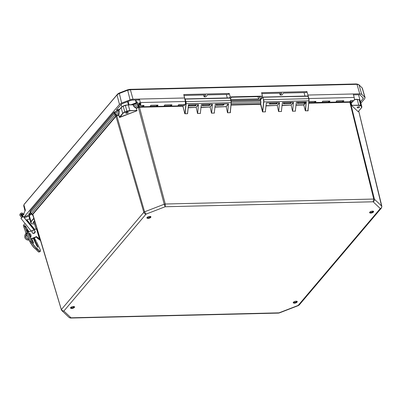 <?xml version="1.0" encoding="UTF-8"?>
<svg xmlns="http://www.w3.org/2000/svg" width="402" height="402" viewBox="0 0 402 402"><rect width="100%" height="100%" fill="white"/><g stroke="black" fill="none" stroke-linecap="round" stroke-linejoin="round"><path stroke-width="0.6" d="M71.692 308.51L70.606 308.244L70.662 307.535L71.827 306.801L73.425 306.47L74.511 306.736L74.455 307.445L73.29 308.183L71.692 308.51M372.468 211.085L373.558 211.351L373.503 212.06L372.332 212.794L370.739 213.125L369.649 212.859L369.704 212.15L370.875 211.412L372.468 211.085M294.375 303.208L293.284 302.942L293.344 302.234L294.51 301.5L296.103 301.168L297.194 301.435L297.138 302.143L295.967 302.877L294.375 303.208M149.79 216.387L150.876 216.653L150.82 217.361L149.655 218.095L148.057 218.427L146.971 218.16L147.026 217.452L148.192 216.718L149.79 216.387M299.158 305.058L298.153 305.455L299.158 305.058L381.433 208L380.287 208.563C381.438 208.065 381.93 207.266 381.764 206.161L374.443 199.226C374.619 200.342 374.187 201.196 373.146 201.794L373.724 199.05L165.277 204.015L165.162 206.749L164.222 204.231L144.594 211.809L146.011 214.14C144.951 213.98 144.223 213.367 143.821 212.296L61.476 309.439C61.888 310.49 62.687 311.022 63.873 311.032L61.893 310.645L61.36 309.786L32.723 214.723M69.194 317.56L71.018 317.801L70.471 318.052L69.194 317.56L61.893 310.645M279.003 312.846L298.153 305.455L380.287 208.563L373.146 201.794L165.162 206.749L146.011 214.14L63.873 311.032L71.018 317.801L279.003 312.846M118.886 114.987L119.444 117.203L119.741 117.193L136.72 110.857L119.831 117.379L119.354 117.253L118.796 115.042L116.037 116.243L32.848 214.382L32.793 214.859L32.572 214.608L32.823 214.894M265.37 111.475L265.471 111.867L262.526 111.882L260.586 104.354L231.019 105.058M230.316 112.148L230.321 112.701L227.527 112.766L226.205 106.781L227.527 112.766M214.311 112.691L214.412 113.083L211.482 113.148L210.161 107.163L211.482 113.148M200.362 113.022L200.462 113.414L197.533 113.485L196.211 107.5L197.533 113.485M187.573 113.505L188.523 104.786L198.417 104.55L197.694 113.248M188.523 104.786L187.488 113.721L184.825 113.731L182.885 106.203L139.399 107.244L136.378 108.254L136.167 107.957L136.921 110.455L136.263 108.279M308.017 110.299L308.027 110.851L305.314 110.701L303.736 104.796L295.937 104.982M295.364 110.761L295.465 111.148L292.535 111.218L291.214 105.234L292.535 111.218M281.415 111.093L281.516 111.485L278.586 111.55L277.264 105.565L278.586 111.55M351.891 105.736L358.192 111.701L351.891 105.736L351.157 103.138L349.871 102.254L308.721 103.208M61.441 309.907L32.848 214.382L32.557 214.256L32.793 214.859L30.874 213.668A4.739 1.95 164.8 0 0 29.426 214.321L28.642 214.165L30.25 212.477M136.092 108.093L134.65 107.269L133.514 106.002L133.147 104.811L128.308 104.927L129.856 110.62L136.921 110.455L129.831 110.836L124.906 112.233L122.67 113.394L119.354 117.253M119.831 117.379L122.846 113.53M265.355 111.635L266.355 102.932L279.47 102.621L278.747 111.314M295.349 110.922L296.349 102.219L306.244 101.982L305.51 110.912M308.027 110.851L308.877 100.812L263.818 101.882L262.677 111.932M281.4 111.253L282.4 102.55L293.42 102.289L292.696 110.982M308.148 110.796L307.922 110.444L308.942 100.801M134.65 107.269L136.167 107.957L138.223 107.163L138.348 107.49L164.222 204.231L165.277 204.015L139.373 106.887L182.86 105.852L184.825 113.731M230.321 112.701L231.17 102.661L185.9 103.696L184.97 113.781M200.347 113.183L201.347 104.48L212.367 104.218L211.643 112.912M214.296 112.851L215.296 104.148L228.411 103.837L227.688 112.53M230.441 112.645L230.215 112.299L231.235 102.651M262.863 111.52L262.526 111.882M351.237 103.163L351.675 105.314M358.298 111.51L361.403 107.847L361.504 106.595L360.825 105.661A3.95 1.623 -15.2 0 0 358.825 105.168L351.755 105.334L358.8 105.384L357.277 99.475L354.343 99.545M34.235 222.783A1.201 0.492 -15.2 0 1 33.693 222.859A1.201 0.492 -15.2 0 1 33.019 222.602A1.201 0.492 -15.2 0 1 33.979 221.834M35.949 229.095L33.823 221.276L34.617 220.974M33.868 218.492L31.13 221.723L31.029 222.974L31.818 223.718L34.612 224.17M32.934 215.387L31.959 214.457M32.793 214.859L32.557 214.256L31.341 213.633L32.306 215.02L30.874 213.668L30.004 211.658L30.155 211.095L113.962 112.233L118.952 110.098L121.163 107.49L122.776 106.364M116.148 116.158L115.982 115.841L116.56 115.535L116.721 115.851M138.474 107.455L138.394 107.108L139.132 106.922L139.218 107.269M32.647 214.095L115.836 115.962L143.821 212.296L144.594 211.809L116.696 115.474L118.756 114.676L119.133 111.575L118.856 110.188L119.218 111.525L118.886 114.736M126.514 113.364A1.201 0.492 -15.2 0 1 125.841 113.108A1.201 0.492 -15.2 0 1 126.871 112.314A1.201 0.492 -15.2 0 1 128.158 112.48A1.201 0.492 -15.2 0 1 127.685 113.052A1.201 0.492 -15.2 0 1 126.514 113.364M277.581 102.801L270.239 102.977L269.305 104.083L276.646 103.907L277.581 102.801M306.244 101.982L306.148 102.294L306.389 102.048M305.485 102.138L298.143 102.314L297.209 103.42L304.55 103.244L305.485 102.138M291.53 102.47L284.194 102.646L283.254 103.751L290.596 103.575L291.53 102.47M349.871 102.254L373.724 199.05L374.443 199.226L350.418 102.44L350.469 102.108L351.237 102.832L352.403 101.766M350.368 102.409L349.936 101.827M185.9 103.696L185.221 98.962L184.95 99.319M224.291 104.073L216.949 104.249L216.015 105.349L223.356 105.178L224.291 104.073M210.341 104.404L203 104.58L202.065 105.681L209.402 105.51L210.341 104.404M196.096 104.746L195.452 105.842L196.387 104.736L189.046 104.912L188.362 105.721M352.559 101.766L351.303 102.967M358.84 106.711A1.201 0.492 -15.2 0 1 359.514 106.967A1.201 0.492 -15.2 0 1 358.489 107.761A1.201 0.492 -15.2 0 1 357.197 107.595A1.201 0.492 -15.2 0 1 357.674 107.022A1.201 0.492 -15.2 0 1 358.84 106.711M360.72 105.852L358.8 105.384M115.836 115.962L114.268 113.64L30.477 212.487L31.341 213.633L115.078 114.851L115.625 114.51L116.696 115.474M119.218 111.525L115.042 113.153L115.625 114.51L119.208 113.233M133.147 104.811L137.389 103.033M138.283 105.781L134.72 107.133L133.514 106.002M138.223 107.163L137.735 104.389L133.63 105.977L133.298 104.61L128.243 104.796M277.285 102.811L276.646 103.907M305.188 102.148L304.55 103.244M291.239 102.48L290.596 103.575M260.426 99.852L231.1 100.55L231.17 102.661A3 1.402 -91.4 0 0 231.014 100.525L185.95 101.6L185.081 99.168M223.994 104.078L223.356 105.178M210.045 104.409L209.402 105.51M231.055 104.706L260.566 104.002L260.722 102.736A1.975 0.925 -91.4 0 0 260.632 101.269L260.325 100.073L262.923 97.108L263.818 101.882A3 1.402 88.6 0 0 263.657 99.746L308.716 98.676L308.048 96.168L307.706 96.043L308.123 96.239L262.948 97.108M352.031 101.776L352.283 102.088M269.541 103.862L276.531 103.696L276.285 102.832M297.445 103.198L304.435 103.033L304.183 102.168M283.495 103.53L290.485 103.364L290.234 102.5M185.282 99.093L230.421 98.088L185.242 98.957M216.251 105.133L223.241 104.967L222.989 104.103M202.301 105.465L209.291 105.299L209.04 104.435M188.357 105.796L195.342 105.631L195.091 104.766M118.826 110.369L113.927 112.449L30.12 211.311L30.085 211.779M137.519 103.153L133.268 104.791M260.727 99.701L260.325 100.073L231.15 100.766M126.117 105.118L128.308 104.927A3.95 1.623 164.8 0 0 125.374 105.535L126.921 111.228L124.816 112.042L123.268 106.349A3.95 1.623 164.8 0 0 121.123 107.701L118.912 110.309M121.329 107.414L122.655 106.455M231.11 100.59L260.184 99.897L262.928 97.073L307.842 96.003L308.806 98.706L308.877 100.812A3 1.402 -91.4 0 0 308.716 98.676L308.962 100.786L308.017 110.605M308.776 98.681L308.048 96.168L262.988 97.244L263.451 99.827M74.36 306.706A1.945 0.799 -15.2 0 1 73.496 307.681A1.945 0.799 -15.2 0 1 71.506 308.133A1.945 0.799 -15.2 0 1 70.611 307.726M71.863 307.796A1.231 0.508 164.8 0 0 73.129 307.51A1.231 0.508 164.8 0 0 73.672 306.892A1.231 0.508 164.8 0 0 72.35 306.726A1.231 0.508 164.8 0 0 71.295 307.535A1.231 0.508 164.8 0 0 71.863 307.796M150.725 216.623A1.945 0.799 -15.2 0 1 149.057 217.899A1.945 0.799 -15.2 0 1 146.976 217.638M147.931 217A1.231 0.508 -15.2 0 1 149.192 216.552A1.231 0.508 -15.2 0 1 150.036 216.804A1.231 0.508 -15.2 0 1 148.981 217.618A1.231 0.508 -15.2 0 1 147.66 217.452A1.231 0.508 -15.2 0 1 147.931 217M373.403 211.316A1.945 0.799 -15.2 0 1 372.634 212.246A1.945 0.799 -15.2 0 1 370.744 212.748A1.945 0.799 -15.2 0 1 369.654 212.336M371.031 212.412A1.231 0.508 -15.2 0 1 370.337 212.15A1.231 0.508 -15.2 0 1 371.398 211.336A1.231 0.508 -15.2 0 1 372.719 211.502A1.231 0.508 -15.2 0 1 372.232 212.09A1.231 0.508 -15.2 0 1 371.031 212.412M297.038 301.405A1.945 0.799 -15.2 0 1 295.751 302.56A1.945 0.799 -15.2 0 1 293.53 302.686A1.945 0.799 -15.2 0 1 293.289 302.42M294.128 302.404A1.231 0.508 -15.2 0 1 293.978 302.234A1.231 0.508 -15.2 0 1 295.033 301.42A1.231 0.508 -15.2 0 1 296.354 301.585A1.231 0.508 -15.2 0 1 295.54 302.324A1.231 0.508 -15.2 0 1 294.128 302.404M357.891 84.319L356.378 83.948L129.781 89.344L127.565 89.807L119.253 93.013L117.635 94.033L24.477 203.95M23.879 205.924L23.984 204.623L117.007 94.887L119.153 93.535L127.464 90.329L130.394 89.721L356.996 84.325L358.996 84.817L362.313 88.088L365.116 97.631L364.9 97.289L364.8 98.596L360.87 103.229M357.584 84.129L358.996 84.817L361.745 94.304L364.9 97.289L362.096 87.752M24.542 203.859L23.889 204.744L25.376 210.206L24.065 213.03L23.808 214.693L23.014 214.557M22.718 214.824L23.145 216.532M23.919 217.16L119.474 104.435L121.62 103.083L130.072 99.822L133.007 99.214L184.538 97.987L183.759 94.545L229.23 93.46L230.261 96.897L262.491 96.133L261.581 92.691L306.947 91.611L307.917 95.048L359.745 93.817L361.745 94.304M29.688 219.07L29.12 219.08M156.559 105.239L156.81 106.198L150.197 106.354M157.72 105.143L156.81 106.198M156.815 106.264L156.886 106.424A2.925 1.372 -91.4 0 0 157.981 105.138L150.745 105.309M170.508 104.907L170.76 105.867L164.152 106.022M171.669 104.811L170.76 105.867M170.77 105.932L170.84 106.093A2.925 1.372 -91.4 0 0 171.93 104.801L164.694 104.977M142.604 105.57L142.866 106.595L143.77 105.475M328.469 101.143L328.72 102.103L322.113 102.259M329.635 101.048L328.72 102.103M322.655 101.214L322.309 101.972M342.424 100.812L342.675 101.771L336.062 101.927M343.584 100.716L342.675 101.771M336.625 100.917L336.59 100.882A2.925 1.372 88.6 0 1 335.499 102.173L342.75 101.997A2.925 1.372 -91.4 0 0 343.846 100.711L336.59 100.882L336.258 101.641M350.559 100.55L350.539 100.55A2.925 1.372 88.6 0 1 349.449 101.837L353.077 101.751L350.016 101.595M350.574 100.595L350.207 101.304M314.52 101.475L314.771 102.435L308.786 102.58M315.681 101.379L314.771 102.435M24.306 217.603L24.12 216.924L30.472 214.472M307.917 95.048L308.847 98.54L354.187 97.46L353.257 93.967M308.847 98.54A2.925 1.372 88.6 0 1 308.927 101.143M261.818 93.596L281.747 93.123L280.134 95.023L281.877 94.983L283.485 93.083L306.158 92.54L306.947 91.611M304.972 96.073L304.063 92.591M261.22 99.003L260.034 99.028L262.491 96.133M183.99 95.45L205.744 94.932L204.131 96.832L205.874 96.792L207.482 94.892L228.442 94.395L229.23 93.46M227.281 97.922L226.311 94.445M230.261 96.897L229.436 97.872M29.637 218.884L26.261 220.025M358.85 99.601A3.432 1.412 -15.2 0 1 360.041 100.294A3.432 1.412 -15.2 0 1 360.036 100.636M122.314 106.786A3.432 1.412 -15.2 0 1 126.987 105.073M24.432 217.763L29.396 215.844M185.483 101.55L185.352 104.485L185.407 101.48L184.538 97.987M185.232 104.485L178.629 104.646A2.925 1.372 88.6 0 1 177.533 105.932L139.444 106.842L138.936 104.414A1.08 0.508 88.6 0 1 139.348 102.832A1.08 0.508 88.6 0 1 139.569 102.932M150.725 105.309L150.725 105.309A2.925 1.372 88.6 0 1 149.634 106.595L156.886 106.424M164.674 104.977L164.674 104.977A2.925 1.372 88.6 0 1 163.584 106.264L170.84 106.093M119.816 109.073L117.289 110.047A0.633 0.261 -15.2 0 1 116.464 110.012A0.633 0.261 -15.2 0 1 116.52 109.862L121.148 104.394A2.055 0.844 -15.2 0 1 122.263 103.696L130.715 100.435A2.055 0.844 -15.2 0 1 132.243 100.118L138.172 99.972A0.633 0.261 -15.2 0 1 138.524 100.108A0.633 0.261 -15.2 0 1 138.474 100.264L139.429 99.133L140.358 102.621L140.544 105.55L139.75 103.374M139.66 104.394L138.73 104.49L139.308 106.686L138.127 105.254L137.167 101.801L136.544 102.535A0.633 0.261 -15.2 0 1 136.203 102.751L131.183 104.691M142.856 106.53L139.449 106.842L142.866 106.595M142.936 106.756A2.925 1.372 -91.4 0 0 144.032 105.47L140.544 105.55A2.925 1.372 88.6 0 0 140.559 102.545L185.407 101.48M328.801 102.329A2.925 1.372 -91.4 0 0 329.896 101.043L322.64 101.214A2.925 1.372 88.6 0 1 321.545 102.505L328.73 102.168M349.449 101.837L349.66 101.671L349.449 101.837C349.634 102.073 350.016 101.666 350.594 100.616L354.092 100.535M353.107 101.736L352.745 100.565M354.187 97.46A2.925 1.372 88.6 0 1 354.167 100.465L354.142 100.515M314.781 102.5L353.072 101.751A2.925 1.372 88.6 0 1 353.072 101.751A2.925 1.372 88.6 0 1 353.067 101.751M314.851 102.661A2.925 1.372 -91.4 0 0 315.942 101.374L308.887 101.54M230.552 98.495L231.607 97.249L260.481 96.56L258.556 98.832L230.818 99.495M257.938 96.621L258.556 98.832M231.09 100.52L260.496 99.822M279.616 93.174L280.134 95.023M353.494 94.847L358.981 94.716A2.055 0.844 -15.2 0 1 360.021 94.972L363.177 97.957A2.055 0.844 -15.2 0 1 363.292 98.138A2.055 0.844 -15.2 0 1 363.122 98.636L360.473 101.761M203.613 94.983L204.131 96.832M184.252 105.771L184.166 104.58M140.358 102.621L139.429 99.133M38.858 251.943L35.421 248.823C34.406 248.31 32.818 246.416 30.658 243.125L26.406 234.064L27.406 233.492L31.029 241.155L30.029 241.723A1.975 0.301 -119.7 0 0 30.803 243.109L31.803 242.537A1.975 0.301 -119.7 0 1 31.029 241.155L27.406 233.492A1.975 0.301 -119.7 0 1 27.15 232.874L24.823 226.055A1.975 0.301 -119.7 0 1 24.773 225.592L23.773 226.16A1.975 0.301 -119.7 0 0 23.824 226.622L25.19 225.758L25.994 226.924M26.07 233.567L23.919 226.482M25.673 227.009L25.879 226.688L29.034 231.934L25.894 226.713M36.949 228.723A1.578 0.658 -16.6 0 0 36.476 228.879L39.421 238.753L40.527 239.592M39.421 238.753L36.783 236.838L40.16 239.386M28.522 233.351A2.864 2.533 133.4 0 1 30.366 233.979A2.864 2.533 133.4 0 1 30.984 234.994A2.864 2.533 133.4 0 1 30.487 237.502M28.472 238.743A2.864 2.533 133.4 0 1 26.421 238.14A2.864 2.533 133.4 0 1 26.442 234.441M31.1 238.808L36.512 236.582M36.476 228.879L28.045 232.341M26.035 233.482A3.95 3.492 -46.6 0 0 25.678 238.924A3.95 3.492 -46.6 0 0 28.914 239.667M40.501 240.522L37.285 238.12A2.055 1.814 133.4 0 1 37.14 237.999L37.406 238.255A2.055 1.814 133.4 0 0 37.552 238.376L40.522 240.592M30.492 234.11A2.864 2.533 -46.6 0 0 28.648 233.622M26.612 234.813A2.864 2.533 -46.6 0 0 26.562 238.26M29.044 239.954A3.95 3.492 133.4 0 1 25.949 239.18L25.678 238.924M36.783 236.838L31.245 239.11M37.14 237.999A2.055 1.814 133.4 0 1 36.627 236.904M34.185 229.818L23.205 216.482L20.959 218.407L31.185 231.055M34.034 229.879L23.205 216.482M34.833 229.552L27.723 220.763L26.889 219.974L26.497 220.311M34.683 229.612L26.889 219.974M23.824 226.13A4.739 0.261 -130.6 0 1 23.306 225.281L25.205 223.658M34.547 230.542L34.813 230.793A1.578 1.397 133.4 0 1 32.642 233.09L32.376 232.833A1.578 1.397 133.4 0 1 34.547 230.542A1.578 1.397 133.4 0 1 32.376 232.833M21.763 217.718L20.1 215.658A1.482 1.306 133.4 0 1 20.396 213.678L20.773 213.356A1.482 1.306 133.4 0 1 22.924 213.789L22.04 214.181A0.492 0.437 133.4 0 0 21.321 214.035L20.949 214.356L23.115 216.407M22.778 216.844L20.849 215.015L22.512 217.075M20.849 215.015A0.492 0.437 133.4 0 1 20.949 214.356M22.924 213.789L23.839 214.658M140.248 105.223A6.326 4.95 -139.7 0 1 139.861 105.128L139.429 103.53L139.68 103.234M140.132 104.811L139.861 105.128M74.214 306.57A1.99 0.819 -15.2 0 1 74.44 306.832A1.99 0.819 -15.2 0 1 73.656 307.781A1.99 0.819 -15.2 0 1 71.722 308.299A1.99 0.819 -15.2 0 1 70.601 307.872A1.99 0.819 -15.2 0 1 70.667 307.535M373.257 211.181A1.99 0.819 -15.2 0 1 373.488 211.442A1.99 0.819 -15.2 0 1 372.699 212.397A1.99 0.819 -15.2 0 1 370.765 212.909A1.99 0.819 -15.2 0 1 369.644 212.487A1.99 0.819 -15.2 0 1 369.709 212.145M296.892 301.264A1.99 0.819 -15.2 0 1 297.123 301.525A1.99 0.819 -15.2 0 1 296.334 302.48A1.99 0.819 -15.2 0 1 294.4 302.997A1.99 0.819 -15.2 0 1 293.279 302.57A1.99 0.819 -15.2 0 1 293.344 302.229M150.579 216.482A1.99 0.819 -15.2 0 1 150.805 216.748A1.99 0.819 -15.2 0 1 149.102 218.06A1.99 0.819 -15.2 0 1 146.966 217.789A1.99 0.819 -15.2 0 1 147.026 217.447M137.042 110.424L136.72 110.857M265.943 105.696L277.089 105.43L265.923 105.907M214.884 106.912L226.03 106.646L214.864 107.123M200.935 107.244L209.985 107.027L200.915 107.455M188.181 107.55L196.035 107.364L188.161 107.761M305.314 110.701L306.148 102.294L303.847 105.007L295.917 105.193M281.988 105.314L291.038 105.098L281.968 105.525M381.729 206.628L358.705 111.093M308.756 102.857L349.67 101.882M185.749 101.676L185.95 101.6A3 1.402 88.6 0 1 186.111 103.731L185.156 113.369M260.792 104.279L262.652 111.485L263.606 101.847M31.11 213.889L29.406 215.894L30.954 221.587L33.793 218.241M139.373 106.887L139.112 106.776M124.906 112.233L124.816 112.042A3.95 1.623 -15.2 0 0 122.67 113.394L121.163 107.49M279.591 102.827L277.089 105.43L279.47 102.621M305.972 102.158L303.736 104.796M293.42 102.289L291.038 105.098L293.54 102.495M350.469 102.108L350.499 101.812M228.532 104.043L226.03 106.646L228.411 103.837M212.487 104.425L209.985 107.027L212.367 104.218M198.538 104.756L196.035 107.364L198.417 104.55M188.337 106.007L195.452 105.842M231.07 100.53L230.346 98.018L231.256 102.636L230.311 112.454M260.777 104.048L260.722 102.736L231.175 103.44M260.933 102.781L260.526 99.987M32.105 223.919A3.95 1.623 -15.2 0 1 31.748 223.728M31.818 223.718L30.944 222.984M31.029 222.974L30.848 222.889A3.95 1.623 164.8 0 1 30.632 222.542A3.95 1.623 164.8 0 1 30.954 221.587L31.13 221.723M29.607 215.613L29.406 215.894A3.95 1.623 164.8 0 0 29.085 216.849L30.884 222.949L31.668 223.693L34.617 224.185M127.012 111.419L126.921 111.228A3.95 1.623 164.8 0 1 129.856 110.62L129.831 110.836M260.838 101.193L231.286 101.967M361.504 106.595L360.825 105.661L359.277 99.967A3.95 1.623 164.8 0 0 357.277 99.475L354.353 99.41M361.554 107.646A3.95 1.623 164.8 0 0 361.83 106.756A3.95 1.623 164.8 0 0 361.609 106.404L360.061 100.711L359.277 99.967A0.317 0.281 -46.6 0 0 359.207 99.847L359.991 100.59A0.317 0.281 133.4 0 1 360.061 100.711A3.95 1.623 164.8 0 1 360.282 101.058L361.83 106.756L361.488 107.811L358.262 111.55M30.12 211.311L30.321 211.02L30.436 212.954M114.696 111.962L115.042 113.153L114.268 113.64L114.128 112.158L118.801 110.208M125.369 105.344L123.263 106.153M137.851 104.349L137.414 103.193M231.12 100.626L260.325 100.073M118.856 110.188L119.113 110.022M359.87 100.525A0.317 0.281 133.4 0 1 359.991 100.59L360.282 101.058M24.607 203.769L23.984 204.623M119.474 104.435L117.007 94.887L117.635 94.033M121.62 103.083L119.253 93.013M130.072 99.822L127.565 89.807M133.007 99.214L130.394 89.721L129.781 89.344M359.745 93.817L356.996 84.325L356.378 83.948M178.292 105.399L178.659 104.686M184.086 104.58L184.317 105.54L178.101 105.691M150.393 106.063L150.76 105.354M164.343 105.731L164.709 105.017M139.73 103.309C139.052 102.425 138.72 102.817 138.73 104.49M185.468 101.485L184.433 97.319M184.141 104.58L184.382 105.55M138.404 100.003L138.474 100.264M136.544 102.535L135.866 100.028M353.072 101.6L352.8 100.565M354.167 100.465L350.539 100.55M29.205 213.507L29.426 214.321M362.855 97.656L363.122 98.636M117.062 109.218L117.289 110.047M128.148 101.425L129.047 104.741M135.464 100.038L136.203 102.751M138.147 105.319L139.444 106.842A2.925 1.372 88.6 0 1 139.444 106.842A2.925 1.372 88.6 0 1 138.66 106.344M137.157 101.837L138.127 105.254M29.934 241.828L26.075 233.597L23.773 226.16M23.763 226.803L26.406 234.064A1.975 0.301 60.3 0 1 26.15 233.446L27.356 232.899L25.035 226.075M26.321 234.19L30.803 243.109A11.844 1.799 -119.7 0 0 35.632 248.883L36.632 248.31A11.844 1.799 -119.7 0 1 31.803 242.537L31.22 241.13M35.421 248.823L35.632 248.883A5.919 0.899 60.3 0 1 36.713 249.903L36.547 249.893C39.778 253.456 38.899 251.531 39.275 251.969A11.844 1.799 -119.7 0 1 36.713 249.903L37.803 249.15L36.693 248.099C35.677 247.587 34.09 245.687 31.929 242.401M36.532 249.873L35.497 248.888C34.431 248.356 32.818 246.436 30.663 243.135M32.999 242.567L33.271 242.411L33.532 243.245M26.854 229.673L28.125 231.527L27.758 231.738M28.567 232.125L28.125 231.527L28.436 232.18M29.105 233.602L30.748 237.079M31.637 238.949L33.426 242.391L31.773 238.894M37.316 246.657L37.592 246.501L37.848 247.336M33.632 238.13L37.743 246.481L33.768 238.074M36.693 248.099L36.632 248.31A5.919 0.899 -119.7 0 1 37.713 249.335A11.844 1.799 -119.7 0 0 40.275 251.401L40.537 250.552C40.501 251.763 39.592 251.295 37.803 249.15M33.517 243.265L32.286 241.311C33.431 243.29 33.808 243.647 33.426 242.391M32.291 241.321L27.135 230.426L32.286 241.311M28.276 231.507C27.13 229.527 26.753 229.17 27.135 230.426M30.833 236.909L29.271 233.612M37.833 247.351L33.24 238.291L36.602 245.401C37.748 247.376 38.125 247.738 37.743 246.481M40.532 250.707L40.22 249.657L40.537 250.552M36.597 241.994L40.22 249.657L36.597 241.994M34.296 237.858L36.245 241.316L34.296 237.858M27.597 233.467L27.356 232.899M37.552 238.376L37.285 238.12M22.894 215.522L21.321 214.035M74.44 306.832L73.39 306.49C69.38 307.445 70.918 307.947 70.601 307.872M369.644 212.487L370.835 211.447C372.935 211.1 373.82 211.1 373.488 211.442M293.279 302.57L294.47 301.53C296.57 301.183 297.455 301.183 297.123 301.525M150.805 216.748L149.755 216.407C145.745 217.361 147.283 217.864 146.966 217.789M298.5 305.525L279.154 312.997M278.671 313.093L70.471 318.052M381.433 208L381.845 206.296L358.74 111.047M188.422 104.992L187.583 113.605M269.43 103.997L270.295 102.977M297.329 103.329L298.194 102.314M283.38 103.661L284.244 102.646M216.14 105.264L217 104.244M202.186 105.595L203.05 104.58M188.357 105.786L189.101 104.912M184.92 99.193L185.221 98.922L230.135 97.857L231.1 100.56M125.942 105.143L133.017 104.646L137.469 102.967M29.085 216.849L29.446 215.683L31.029 213.814M359.207 99.847L357.142 99.309L354.358 99.374M24.969 210.809L23.658 205.563M139.348 102.832L140.484 105.62L143.856 105.54M177.533 105.932C177.719 106.163 178.101 105.756 178.679 104.711L185.438 104.44L185.498 101.515L183.975 95.39M149.634 106.595C149.82 106.831 150.197 106.419 150.78 105.374L157.81 105.208M163.584 106.264C163.77 106.495 164.152 106.088 164.73 105.043L171.76 104.877M321.55 102.505C321.731 102.736 322.113 102.329 322.695 101.279L329.72 101.113M335.499 102.173C335.68 102.404 336.062 101.997 336.645 100.947L343.675 100.781M352.825 100.565L353.117 101.681M308.882 101.611L315.771 101.445M360.041 100.294L358.529 94.726M121.163 104.379L121.846 106.887M127.545 101.656L128.384 104.756M39.275 251.969L40.275 251.401M27.14 230.436L26.828 229.678M24.773 225.592L25.808 226.331M36.758 236.848L37.542 237.592M22.612 213.301L23.919 214.537"/></g></svg>
